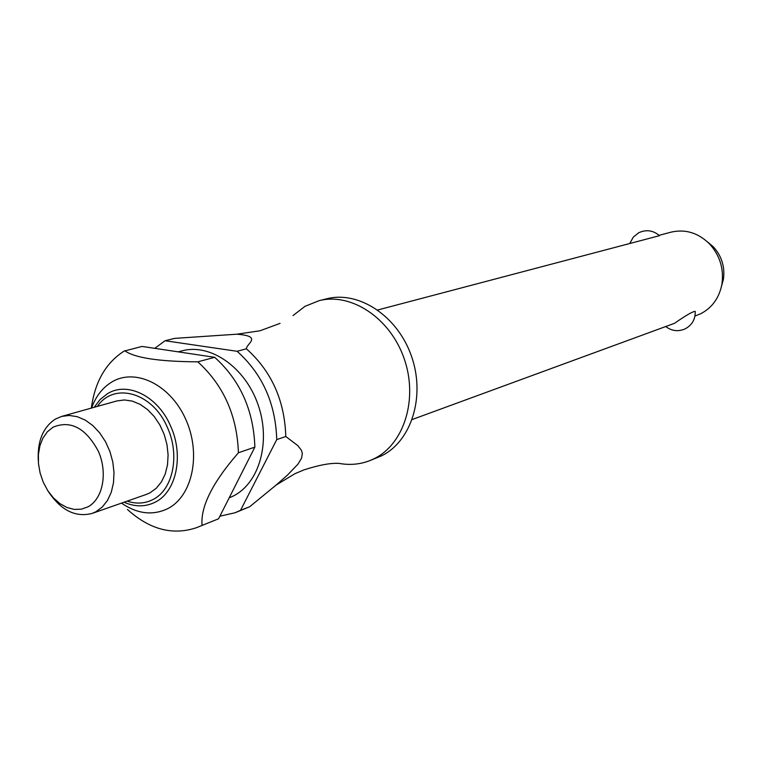 <?xml version="1.0" encoding="UTF-8"?>
<svg xmlns="http://www.w3.org/2000/svg" width="762" height="762" viewBox="0 0 762 762"><rect width="100%" height="100%" fill="white"/><g stroke="black" fill="none" stroke-linecap="round" stroke-linejoin="round"><path stroke-width="1.14" d="M293.018 315.573L305 306.334L319.097 300.666C351.32 292.36 390.23 318.125 404.127 358.54C418.367 398.831 404.184 444.189 374.056 458.743L369.513 460.743C359.855 464.41 349.787 465.306 339.319 463.429C331.013 462.801 319.173 464.972 303.809 469.935L294.932 473.707L276.13 485.051L249.65 506.768L240.554 510.283L276.749 439.607L285.788 436.502L297.818 445.618L301.457 450.342L302.343 453.561L301.562 458.162L297.98 464.134L287.388 475.183L276.13 485.051M694.963 316.049L700.735 313.725C712.318 307.667 719.395 297.685 721.985 283.778C723.948 268.491 719.747 255.137 709.374 243.735C698.04 232.753 685.276 228.895 671.103 232.143L659.063 235.334M412.223 419.519L674.561 323.298C685.705 315.497 692.591 311.525 695.201 311.363C695.458 319.23 692.106 325.069 685.171 328.87C678.323 331.832 671.913 331.108 665.931 326.669M319.097 300.666L326.803 298.771C358.921 290.503 397.678 316.087 411.49 356.245C425.634 396.278 411.48 441.388 381.438 455.886L369.513 460.743M178.184 351.844L182.309 350.787C210.36 343.214 244.983 367.113 257.927 404.308C271.167 441.398 259.556 482.975 233.343 495.995L229.162 497.872M91.354 408.099C94.879 381.914 105.775 362.922 124.054 351.12L142.027 346.434L214.684 357.311L197.806 361.836C158.972 361.588 134.607 357.883 124.73 350.72M91.564 408.041C95.822 396.316 102.556 387.648 111.757 382.048C135.379 367.57 170.555 384.705 185.814 419.481C201.435 454.047 192.462 496.252 167.697 508.664C152.743 515.779 137.341 513.931 121.501 503.13M214.684 357.311C240.211 380.39 253.603 410.327 254.87 447.123L218.57 518.779L196.51 527.675C172.745 535.657 149.714 529.59 127.416 509.473M38.281 460.572C37.338 441.16 43.005 427.339 55.283 419.129L61.589 416.433L69.275 415.452L77.295 416.7L85.277 420.119L92.859 425.596L99.698 432.883L105.47 441.646L109.909 451.495L112.795 461.963L114.005 472.583L113.481 482.851L111.262 492.29L107.452 500.491L102.241 507.073L95.879 511.769L92.135 513.417C75.219 517.741 60.427 510.13 47.739 490.604M61.589 416.433L116.872 400.945L124.444 399.955L132.331 401.107L140.17 404.374L147.599 409.613L154.286 416.604L159.906 425.025L164.211 434.502L166.983 444.598L168.097 454.838L167.526 464.753L165.278 473.888L161.477 481.832L156.305 488.232L150.009 492.814L146.304 494.433L92.135 513.417M87.925 506.863L81.324 509.197L74.209 509.407L66.951 507.502L59.893 503.596L53.397 497.881L47.768 490.652L43.272 482.27L40.129 473.135L38.481 463.687L38.414 454.39L39.938 445.684L42.986 437.998L47.425 431.73L53.035 427.187C70.666 419.967 85.773 427.977 98.336 451.218C107.956 472.783 102.899 499.024 87.925 506.863M240.554 510.283L235.087 512.75L219.866 516.207M235.087 512.75L249.65 506.768M707.488 241.897L713.261 246.736C721.652 255.946 725.043 266.738 723.452 279.092L721.49 286.379M659.435 235.687L377.733 309.982M218.57 518.779L196.51 527.675M154.781 348.348L165.049 340.747L174.565 338.385L236.839 334.204C263.195 336.233 246.297 343.7 246.393 348.796L237.115 351.292L165.049 340.747M285.788 436.502C284.674 400.526 271.539 371.285 246.393 348.796M237.115 351.292C262.376 373.952 275.587 403.393 276.749 439.607M197.806 361.836C223.533 385.229 237.068 415.547 238.42 452.771L254.87 447.123M202.035 525.17C200.549 506.463 212.674 482.327 238.42 452.771M94.174 407.308L100.117 399.507L107.432 393.735C127.425 381.086 157.858 396.116 170.536 425.92C184.118 455.228 176.47 491.852 155.277 502.12C145.485 507.035 135.084 507.063 124.063 502.225M127.178 501.139C136.35 504.158 144.951 503.625 152.971 499.529C173.012 489.776 180.203 455.143 167.373 427.434C152.8 392.478 113.986 381.629 97.355 406.413M280.035 323.383L259.985 330.784L236.82 334.204M713.261 246.736L709.374 243.735M723.452 279.092L721.985 283.778M659.501 235.744C653.224 230.295 646.281 229.305 638.689 232.772L633.336 237.077L630.003 243.049"/></g></svg>
